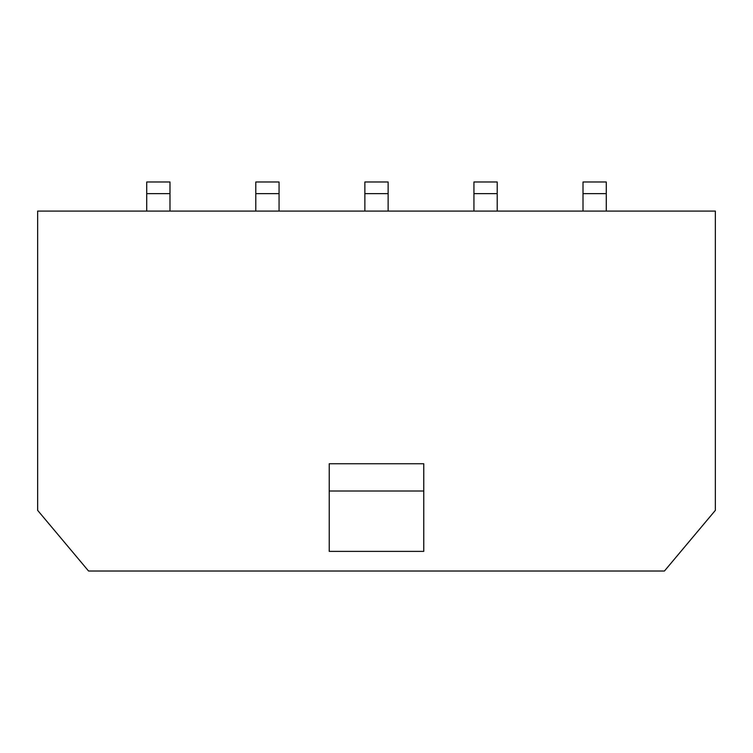 <?xml version="1.0" encoding="UTF-8"?>
<svg xmlns="http://www.w3.org/2000/svg" width="753" height="753" viewBox="0 0 753 753"><rect width="100%" height="100%" fill="white"/><g stroke="black" fill="none" stroke-linecap="round" stroke-linejoin="round"><path stroke-width="1.13" d="M715.35 211.075L715.35 510.355L664.447 571.009L88.553 571.009L37.65 510.355L37.65 211.075L715.35 211.075M423.76 551.375L329.24 551.375L329.24 491.022L423.76 491.022L423.76 551.375M423.76 491.022L423.76 463.754L329.24 463.754L329.24 491.022M606.278 211.075L606.278 181.991L583.01 181.991L583.01 211.075M497.206 211.075L497.206 181.991L473.938 181.991L473.938 211.075M388.134 211.075L388.134 181.991L364.866 181.991L364.866 211.075M279.062 211.075L279.062 181.991L255.794 181.991L255.794 211.075M169.99 211.075L169.99 181.991L146.722 181.991L146.722 211.075M606.278 193.625L583.01 193.625M497.206 193.625L473.938 193.625M388.134 193.625L364.866 193.625M279.062 193.625L255.794 193.625M169.99 193.625L146.722 193.625"/></g></svg>

